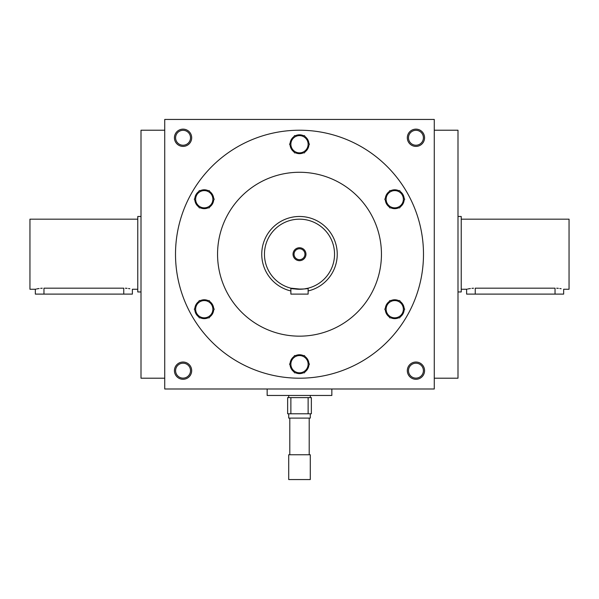 <?xml version="1.0" encoding="UTF-8"?>
<svg xmlns="http://www.w3.org/2000/svg" width="599" height="599" viewBox="0 0 599 599"><rect width="100%" height="100%" fill="white"/><g stroke="black" fill="none" stroke-linecap="round" stroke-linejoin="round"><path stroke-width="0.9" d="M164.725 130.223L141.005 130.223L141.005 378.209L164.725 378.209M175.597 370.661A7.458 7.458 0 0 1 186.783 364.199A7.458 7.458 0 0 1 186.783 377.123A7.458 7.458 0 0 1 175.597 370.661M174.429 370.661A8.626 8.626 0 0 1 187.367 363.189A8.626 8.626 0 0 1 187.367 378.134A8.626 8.626 0 0 1 174.429 370.661M424.571 370.661A8.626 8.626 0 0 0 411.633 363.189A8.626 8.626 0 0 0 411.633 378.134A8.626 8.626 0 0 0 424.571 370.661M174.429 137.77A8.626 8.626 0 0 1 187.367 130.297A8.626 8.626 0 0 1 187.367 145.243A8.626 8.626 0 0 1 174.429 137.77M424.571 137.77A8.626 8.626 0 0 0 411.633 130.297A8.626 8.626 0 0 0 411.633 145.243A8.626 8.626 0 0 0 424.571 137.77M164.725 119.441L164.725 388.991L434.275 388.991L434.275 119.441L164.725 119.441M423.403 370.661A7.458 7.458 0 0 0 412.217 364.199A7.458 7.458 0 0 0 412.217 377.123A7.458 7.458 0 0 0 423.403 370.661M175.597 137.77A7.458 7.458 0 0 1 186.783 131.308A7.458 7.458 0 0 1 186.783 144.232A7.458 7.458 0 0 1 175.597 137.77M423.403 137.77A7.458 7.458 0 0 0 412.217 131.308A7.458 7.458 0 0 0 412.217 144.232A7.458 7.458 0 0 0 423.403 137.77M175.507 254.216A123.993 123.993 0 0 1 361.497 146.837A123.993 123.993 0 0 1 361.497 361.594A123.993 123.993 0 0 1 175.507 254.216M217.557 254.216A81.943 81.943 0 0 1 340.472 183.249A81.943 81.943 0 0 1 340.472 325.182A81.943 81.943 0 0 1 217.557 254.216M434.275 130.223L457.995 130.223L457.995 378.209L434.275 378.209M294.049 254.216A5.451 5.451 0 0 0 302.225 258.933A5.451 5.451 0 0 0 302.225 249.498A5.451 5.451 0 0 0 294.049 254.216M304.329 288.92L308.126 288.179L308.126 294.109L290.874 294.109L290.874 288.179L301.192 289.22M264.459 254.216A35.041 35.041 0 0 0 317.021 284.562A35.041 35.041 0 0 0 317.021 223.869A35.041 35.041 0 0 0 264.459 254.216M302.772 289.107L303.146 289.07M308.126 288.179C308.665 289.354 290.35 289.354 290.874 288.179M293.031 254.216A6.469 6.469 0 0 0 302.735 259.816A6.469 6.469 0 0 0 302.735 248.615A6.469 6.469 0 0 0 293.031 254.216M308.126 290.957A37.737 37.737 0 0 0 336.795 248.435A37.737 37.737 0 0 0 296.602 216.591A37.737 37.737 0 0 0 290.874 290.957M294.521 152.865L289.542 144.239L292.027 139.926A8.626 8.626 0 0 0 299.5 152.865A8.626 8.626 0 0 0 306.973 139.926A8.626 8.626 0 0 0 292.027 139.926L294.521 135.614L304.479 135.614L309.458 144.239L304.479 152.865L294.521 152.865M305.056 151.861A9.434 9.434 0 0 0 308.882 145.243M295.681 152.865A9.434 9.434 0 0 0 303.319 152.865M290.118 145.243A9.434 9.434 0 0 0 293.944 151.861M293.944 136.617A9.434 9.434 0 0 0 290.118 143.236M303.319 135.614A9.434 9.434 0 0 0 295.681 135.614M308.882 143.236A9.434 9.434 0 0 0 305.056 136.617M199.28 207.853L194.301 199.227L196.786 194.915A8.626 8.626 0 0 0 204.259 207.853A8.626 8.626 0 0 0 211.724 194.915A8.626 8.626 0 0 0 196.786 194.915L199.28 190.602L209.238 190.602L214.217 199.227L209.238 207.853L199.28 207.853M209.815 206.85A9.434 9.434 0 0 0 213.641 200.231M200.433 207.853A9.434 9.434 0 0 0 208.078 207.853M194.877 200.231A9.434 9.434 0 0 0 198.696 206.85M198.696 191.605A9.434 9.434 0 0 0 194.877 198.224M208.078 190.602A9.434 9.434 0 0 0 200.433 190.602M213.641 198.224A9.434 9.434 0 0 0 209.815 191.605M199.28 317.829L194.301 309.204L196.786 304.891A8.626 8.626 0 0 0 204.259 317.829A8.626 8.626 0 0 0 211.724 304.891A8.626 8.626 0 0 0 196.786 304.891L199.28 300.578L209.238 300.578L214.217 309.204L209.238 317.829L199.28 317.829M209.815 316.826A9.434 9.434 0 0 0 213.641 310.207M200.433 317.829A9.434 9.434 0 0 0 208.078 317.829M194.877 310.207A9.434 9.434 0 0 0 198.696 316.826M198.696 301.582A9.434 9.434 0 0 0 194.877 308.2M208.078 300.578A9.434 9.434 0 0 0 200.433 300.578M213.641 308.2A9.434 9.434 0 0 0 209.815 301.582M294.521 372.818L289.542 364.192L292.027 359.879A8.626 8.626 0 0 0 299.5 372.818A8.626 8.626 0 0 0 306.973 359.879A8.626 8.626 0 0 0 292.027 359.879L294.521 355.566L304.479 355.566L309.458 364.192L304.479 372.818L294.521 372.818M305.056 371.814A9.434 9.434 0 0 0 308.882 365.195M295.681 372.818A9.434 9.434 0 0 0 303.319 372.818M290.118 365.195A9.434 9.434 0 0 0 293.944 371.814M293.944 356.57A9.434 9.434 0 0 0 290.118 363.189M303.319 355.566A9.434 9.434 0 0 0 295.681 355.566M308.882 363.189A9.434 9.434 0 0 0 305.056 356.57M389.762 317.829L384.783 309.204L387.276 304.891A8.626 8.626 0 0 0 394.741 317.829A8.626 8.626 0 0 0 402.214 304.891A8.626 8.626 0 0 0 387.276 304.891L389.762 300.578L399.72 300.578L404.699 309.204L399.72 317.829L389.762 317.829M400.304 316.826A9.434 9.434 0 0 0 404.123 310.207M390.922 317.829A9.434 9.434 0 0 0 398.567 317.829M385.359 310.207A9.434 9.434 0 0 0 389.185 316.826M389.185 301.582A9.434 9.434 0 0 0 385.359 308.2M398.567 300.578A9.434 9.434 0 0 0 390.922 300.578M404.123 308.2A9.434 9.434 0 0 0 400.304 301.582M389.762 207.853L384.783 199.227L387.276 194.915A8.626 8.626 0 0 0 394.741 207.853A8.626 8.626 0 0 0 402.214 194.915A8.626 8.626 0 0 0 387.276 194.915L389.762 190.602L399.72 190.602L404.699 199.227L399.72 207.853L389.762 207.853M400.304 206.85A9.434 9.434 0 0 0 404.123 200.231M390.922 207.853A9.434 9.434 0 0 0 398.567 207.853M385.359 200.231A9.434 9.434 0 0 0 389.185 206.85M389.185 191.605A9.434 9.434 0 0 0 385.359 198.224M398.567 190.602A9.434 9.434 0 0 0 390.922 190.602M404.123 198.224A9.434 9.434 0 0 0 400.304 191.605M137.77 289.257L132.379 289.257L132.379 294.109L35.341 294.109L35.341 289.257L36.015 289.1M35.341 289.257L29.95 289.257L29.95 219.174L137.77 219.174M125.416 288.216L127.063 288.336M128.5 288.508L129.856 288.725M123.753 294.109L123.753 288.179C134.88 289.354 134.88 289.354 123.753 288.179L43.967 288.179C32.84 289.354 32.84 289.354 43.967 288.179L43.967 294.109M36.801 288.928L37.834 288.725M37.932 288.711L39.137 288.523M40.657 288.344L42.237 288.224M141.005 291.953L137.77 291.953L137.77 216.479L141.005 216.479M461.23 219.174L569.05 219.174L569.05 289.257L563.659 289.257L563.659 294.109L466.621 294.109L466.621 289.257L467.295 289.1M475.247 294.109L475.247 288.179C464.12 289.354 464.12 289.354 475.247 288.179L555.033 288.179C566.16 289.354 566.16 289.354 555.033 288.179L555.033 294.109M468.081 288.928L469.114 288.725M469.212 288.711L470.417 288.523M471.937 288.344L473.517 288.224M556.696 288.216L558.343 288.336M559.78 288.508L561.136 288.725M457.995 216.479L461.23 216.479L461.23 291.953L457.995 291.953M308.126 397.616L311.36 397.616L311.36 413.789L308.126 413.789L308.126 397.616L287.64 397.616L287.64 413.789L290.874 413.789L290.874 397.616M308.126 413.789L290.874 413.789M309.204 418.102L309.204 454.761M288.718 454.761L310.282 454.761L310.282 479.559L288.718 479.559L288.718 454.761M310.282 413.789L310.282 418.102L288.718 418.102L288.718 413.789M310.282 395.46L310.282 397.616M267.154 388.991L267.154 395.46L331.846 395.46L331.846 388.991M466.621 289.257L461.23 289.257M289.796 418.102L289.796 454.761M288.718 395.46L288.718 397.616"/></g></svg>
